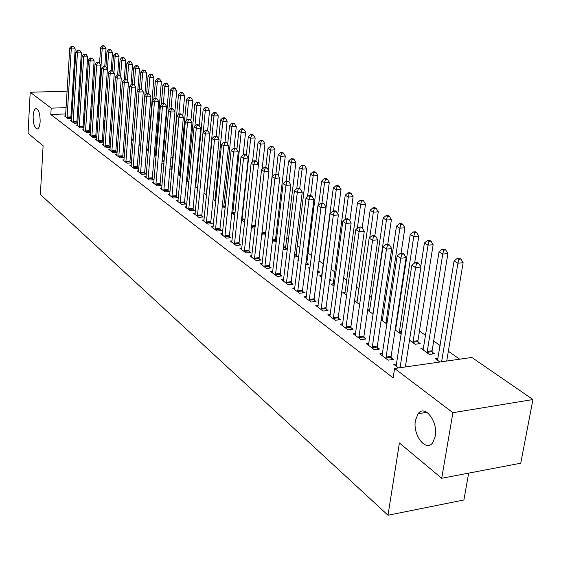 <?xml version="1.0" encoding="UTF-8"?>
<svg xmlns="http://www.w3.org/2000/svg" width="561" height="561" viewBox="0 0 561 561"><rect width="100%" height="100%" fill="white"/><g stroke="black" fill="none" stroke-linecap="round" stroke-linejoin="round"><path stroke-width="0.84" d="M415.442 420.434L418.064 413.759C424.614 404.018 438.232 421.437 435.259 436.213L432.861 442.496C426.178 452.769 412.503 435.07 415.442 420.434M33.141 116.057C33.436 111.912 34.305 109.458 35.757 108.687C38.618 109.044 40.083 113.357 40.147 121.632C39.852 125.734 38.99 128.174 37.566 128.953C34.684 128.623 33.211 124.325 33.141 116.057M459.697 359.194L448.344 351.249M440.175 345.541L433.688 341.004M425.645 335.387L419.46 331.06M397.854 315.962L397.321 315.584M384.558 306.664L383.289 305.78M371.627 297.632L369.678 296.264M359.061 288.845L356.459 287.022M346.845 280.304L343.627 278.053M334.952 271.987L331.158 269.336M323.374 263.901L319.125 260.928M311.565 255.641L308.052 253.186M299.89 247.478L297.26 245.641M288.536 239.54L286.741 238.292M277.485 231.819L276.489 231.118M196.841 175.446L196.294 175.067M188.636 169.717L187.647 169.022M180.614 164.107L179.197 163.111M172.774 158.623L170.944 157.346M164.843 153.083L163.251 151.968M156.856 147.494L155.839 146.786M149.044 142.038L148.581 141.716M471.857 357.455L532.95 399.537L452.909 412.693L394.593 368.486L471.857 357.455M452.909 412.693L441.71 478.26L520.741 463.211L532.95 399.537M468.68 473.119L463.898 499.984L388.002 515.243L40.364 194.45L43.106 145.804L28.05 133.252L30.196 92.242L67.089 91.212M85.398 91.247L86.38 91.92M91.759 95.629L92.817 96.359M423.639 347.904L420.813 348.29L429.375 354.419L434.431 353.718L432.096 352.056M382.574 353.493L379.832 353.865L388.163 360.155L393.394 359.426L391.122 357.722M395.982 328.276L395.379 328.353M395.14 329.91L401.22 334.258M355.674 333.388L353.114 333.711L360.961 339.636L366.088 338.97L363.949 337.364M369.881 309.749L367.693 310.002M367.665 310.233L373.163 314.167M330.317 314.419L327.912 314.7L335.317 320.289L340.352 319.686L338.332 318.171M345.204 292.218L342.869 292.477L346.74 295.247M306.362 296.496L304.104 296.741L311.103 302.028L316.046 301.467L314.139 300.044M321.846 275.619L319.644 275.844L321.818 277.4M329.833 279.287L331.186 280.248L329.686 280.409M283.698 279.532L281.573 279.75L288.207 284.75L293.052 284.245L291.243 282.891M298.333 260.002L297.618 260.073L298.27 260.535M306.965 263.011L308.732 264.266L305.752 264.561M262.232 263.46L260.227 263.649L266.517 268.389L271.272 267.927L269.56 266.643M285.731 247.899L287.379 249.077L283.123 249.484M241.861 248.2L239.975 248.369L245.942 252.871L250.613 252.443L248.986 251.223M265.521 234.814L262.674 235.052L261.777 234.407M222.514 233.699L220.725 233.846L226.399 238.13L230.985 237.738L229.442 236.581M244.813 221.188L243.46 221.293L241.539 219.912M204.106 219.905L202.409 220.031L207.808 224.105L212.317 223.748L210.845 222.647M225.157 208.18L222.303 206.139M186.575 206.757L184.962 206.876L190.109 210.754L194.541 210.431L193.138 209.379M204.008 193.04L206.574 194.877M169.857 194.225L168.328 194.323L173.237 198.026L177.592 197.731L176.252 196.729M187.662 180.158L186.603 180.221M186.568 180.551L188.882 182.206M153.903 182.255L152.445 182.346L157.136 185.88L161.414 185.607L160.137 184.653M171.855 168.903L170.411 168.98L172.01 170.123M178.426 171.547L179.169 172.066L178.377 172.115M138.651 170.81L137.263 170.895L141.751 174.275L145.958 174.022L144.738 173.111M155.944 158.167L155.355 158.195L155.909 158.595M162.634 160.299L163.847 161.161L162.052 161.259M124.065 159.864L122.74 159.934L127.031 163.174L131.169 162.949L130.005 162.073M148.006 149.892L148.37 150.152M148.321 150.762L146.463 150.853M110.096 149.387L108.834 149.443L112.943 152.55L117.018 152.34L115.896 151.505M133.209 140.79L131.569 140.867M96.709 139.338L95.503 139.394L99.444 142.361L103.448 142.178L102.375 141.372M118.757 131.218L117.333 130.972M83.87 129.696L82.719 129.745L86.499 132.599L90.363 132.431M89.409 131.66L90.37 132.375M104.928 122.01L103.722 121.225M71.415 121.218L71.549 120.447L70.441 120.482L74.073 123.224L77.776 123.076M76.962 122.326L77.783 122.943M91.681 113.013L90.58 113.056M84.963 113.259L83.94 113.294M78.393 113.497L77.446 113.525M71.969 113.722L71.093 113.757M65.686 113.953L50.82 114.486L393.156 377.876L394.593 368.486M65.441 116.709L65.567 115.945L64.48 115.987L68.042 118.673L71.668 118.539M70.924 117.803L71.675 118.371M97.123 116.499L98.245 117.305M77.509 125.818L77.649 125.04L76.513 125.068L80.223 127.866L84.003 127.705M83.126 126.947L84.01 127.613M111.765 126.569L110.454 126.05M90.23 134.465L89.045 134.521L92.902 137.431L96.857 137.256M95.826 136.463L96.857 137.235M125.902 135.958L124.36 136.007M103.336 144.31L102.102 144.366L106.12 147.403L110.159 147.206L109.065 146.386M140.678 145.727L138.932 145.811M117.004 154.57L115.713 154.633L119.914 157.802L124.016 157.585L122.873 156.729M155.243 155.039L156.154 155.692M156.14 155.902L154.17 156.007M131.281 165.278L129.921 165.355L134.31 168.665L138.483 168.426L137.291 167.529M163.938 163.468L162.802 163.531L163.868 164.296M170.2 165.691L171.421 166.561L170.116 166.631M146.19 176.47L144.766 176.554L149.352 180.011L153.595 179.751L152.347 178.819M179.674 174.464L178.195 174.555L180.347 176.098M161.785 188.166L160.299 188.265L165.095 191.883L169.408 191.603L168.104 190.621M195.831 185.979L195.249 186.014M195.186 186.722L197.619 188.468M178.118 200.417L176.547 200.522L181.575 204.316L185.964 204.008L184.597 202.977M213.047 199.513L215.754 201.448M195.235 213.25L193.58 213.376L198.853 217.352L203.32 217.009L201.89 215.936M234.856 214.611L234.196 214.66L231.798 212.942M213.194 226.714L211.455 226.854L216.988 231.027L221.539 230.655L220.031 229.526M255.031 227.92L252.955 228.089L251.524 227.065M232.065 240.858L230.227 241.013L236.041 245.402L240.676 244.996L239.091 243.811M275.514 240.627L276.377 241.244M276.3 241.868L272.295 241.938M251.917 255.732L249.968 255.907L256.096 260.528L260.809 260.087L259.14 258.831M296.215 255.36L297.933 256.587L294.28 256.931M272.821 271.391L270.76 271.594L277.218 276.461L282.015 275.977L280.262 274.659M310.03 267.702L308.487 267.856L309.882 268.852M317.996 270.865L319.812 272.155L317.547 272.38M294.876 287.898L292.688 288.13L299.497 293.27L304.392 292.737L302.533 291.348M333.367 283.81L331.102 284.048L334.104 286.201M342.252 288.123L342.876 288.564L342.182 288.642M318.171 305.331L315.843 305.598L323.038 311.025L328.024 310.45L326.06 308.978M357.371 300.864L354.966 301.138L359.755 304.567M342.813 323.767L340.331 324.069L347.953 329.819L353.03 329.188L350.955 327.631M382.742 318.879L381.326 319.055M381.2 319.924L386.978 324.062M368.928 343.29L366.277 343.641L374.362 349.741L379.538 349.047L377.336 347.392M417.931 341.979L420.196 343.591L415.189 344.265L409.516 340.204M396.648 364.005L393.808 364.412L398.478 367.932M438.099 358.156L435.168 358.57L439.971 362.006M72.523 91.064L73.4 91.036M78.905 90.882L79.858 90.854M50.82 114.486L51.184 108.154L30.196 92.242M441.71 478.26L399.404 442.973L388.002 515.243M92.109 106.772L91.008 106.814M85.377 107.004L84.353 107.039M78.799 107.221L77.853 107.256M72.369 107.439L71.492 107.467M66.079 107.649L51.184 108.154M426.178 411.893L426.087 412.454M67.047 117.067L70.896 116.919L75.167 48.912L71.261 48.961L67.075 117.95M72.11 46.521L73.673 46.507L71.499 46.142L72.11 46.521L71.261 48.961L69.746 47.994L65.567 115.945M70.896 116.919L70.981 118.567M75.167 48.912L73.673 46.507M71.499 46.142L69.746 47.994M104.774 66.303L106.029 48.512L102.207 48.562L100.629 47.608L99.556 63.176M97.551 116.807L102.207 48.562L103.028 46.149L104.556 46.135L103.918 45.757L102.397 45.771L103.028 46.149M100.629 47.608L102.397 45.771M104.556 46.135L106.029 48.512M73.056 121.59L76.934 121.435L81.359 52.811L77.418 52.867L73.084 122.48M78.274 50.406L79.844 50.385L77.649 50.013L78.274 50.406L77.418 52.867L75.868 51.885L71.549 120.447M76.934 121.435L77.025 123.104M81.359 52.811L79.844 50.385M77.649 50.013L75.868 51.885M79.192 126.204L83.098 126.05L87.67 56.794L83.701 56.857L79.22 127.109M84.557 54.368L86.149 54.34L83.926 53.968L84.557 54.368L83.701 56.857L82.116 55.855L77.649 125.04M83.098 126.05L83.189 127.74M87.67 56.794L86.149 54.34M83.926 53.968L82.116 55.855M111.141 70.609L112.459 52.369L108.61 52.425L106.997 51.451L105.91 66.822M107.41 69.248L108.61 52.425L109.43 49.985L110.973 49.964L110.321 49.578L108.785 49.599L109.43 49.985M103.799 121.281L103.764 120.58M106.997 51.451L108.785 49.599M110.973 49.964L112.459 52.369M117.635 75.013L119.016 56.303L115.138 56.359L113.49 55.371L112.375 70.826M113.925 73.014L115.138 56.359L115.966 53.898L117.515 53.877L116.856 53.477L115.307 53.505L115.966 53.898M113.49 55.371L115.307 53.505M117.515 53.877L119.016 56.303M85.447 130.916L89.381 130.748L94.115 60.861L90.118 60.932L85.475 131.828M90.973 58.407L92.579 58.386L90.328 58L90.973 58.407L90.118 60.932L88.498 59.908L83.729 130.51M89.381 130.748L89.472 132.473M94.115 60.861L92.579 58.386M90.328 58L88.498 59.908M91.836 135.72L95.805 135.545L100.692 65.013L96.66 65.09L91.857 136.639M97.53 62.537L99.143 62.509L96.864 62.124L97.53 62.537L96.66 65.09L95.012 64.045L90.083 135.299M95.805 135.545L95.896 137.298M100.692 65.013L99.143 62.509M96.864 62.124L95.012 64.045M124.247 79.711L125.713 60.315L121.8 60.385L120.124 59.368L118.967 74.978L117.333 75.02L119.689 75.426L118.981 74.978M120.573 76.85L121.8 60.385L122.628 57.888L124.191 57.867L123.518 57.46L121.954 57.488L122.628 57.888M120.124 59.368L121.954 57.488M124.191 57.867L125.713 60.315M130.965 84.865L132.543 64.417L128.602 64.487L126.884 63.456L125.671 79.473M127.361 80.756L128.602 64.487L129.437 61.969L131.015 61.941L130.327 61.528L128.75 61.556L129.437 61.969M126.884 63.456L128.75 61.556M131.015 61.941L132.543 64.417M98.35 140.629L102.354 140.446L107.417 69.255L103.35 69.333L98.378 141.561M104.22 66.752L105.847 66.724L103.547 66.331L104.22 66.752L103.35 69.333L101.667 68.267L96.562 140.187M102.354 140.446L102.446 142.221M107.417 69.255L105.847 66.724M103.547 66.331L101.667 68.267M137.817 90.139L139.521 68.596L135.545 68.68L133.799 67.622L132.522 84.066M134.289 84.739L135.545 68.68L136.386 66.128L137.971 66.1L137.27 65.679L135.685 65.707L136.386 66.128M133.799 67.622L135.685 65.707M137.971 66.1L139.521 68.596M105.005 145.643L109.037 145.446L114.276 73.582L110.18 73.673L105.033 146.575M111.057 71.065L112.691 71.03L110.363 70.63L111.057 71.065L110.18 73.673L108.455 72.579L103.182 145.18M109.037 145.446L109.136 147.255M114.276 73.582L112.691 71.03M110.363 70.63L108.455 72.579M144.808 95.538L146.638 72.867L142.634 72.958L140.853 71.878L139.507 88.771M141.351 89.038L142.634 72.958L143.483 70.377L145.082 70.342L142.767 69.95L143.483 70.377M140.853 71.878L142.767 69.95M145.082 70.342L146.638 72.867M111.807 150.762L115.875 150.558L121.288 78.007L117.158 78.105L111.828 151.708M118.034 75.462L117.158 78.105L115.398 76.99L109.935 150.278M115.875 150.558L115.966 152.396M121.288 78.007L119.689 75.426M117.333 75.02L115.398 76.99M148.076 150.776L153.917 77.236L149.878 77.327L148.055 76.226L146.631 93.715M148.553 93.561L149.878 77.327L150.727 74.718L152.34 74.683L151.61 74.241L149.997 74.283L150.727 74.718M148.055 76.226L149.997 74.283M152.34 74.683L153.917 77.236M118.75 155.986L122.852 155.776L128.455 82.523L124.29 82.635L118.771 156.947M125.173 79.957L126.842 79.914L124.451 79.501L125.173 79.957L124.29 82.635L122.494 81.492L116.842 155.488M122.852 155.776L122.95 157.641M128.455 82.523L126.842 79.914M124.451 79.501L122.494 81.492M155.313 155.944L161.351 81.689L157.283 81.794L155.418 80.672L153.875 99.157M155.888 98.434L157.283 81.794L158.132 79.15L159.759 79.115L159.008 78.666L157.382 78.708L158.132 79.15M155.418 80.672L157.382 78.708M159.759 79.115L161.351 81.689M125.846 161.33L129.977 161.105L135.783 87.144L131.576 87.264L125.867 162.297M132.466 84.557L134.149 84.508L131.73 84.087L132.466 84.557L131.576 87.264L129.738 86.092L123.89 160.804M129.977 161.105L130.075 163.006M135.783 87.144L134.149 84.508M131.73 84.087L129.738 86.092M162.704 161.224L168.945 86.247L164.843 86.359L162.935 85.209L161.273 104.725M163.377 103.462L164.843 86.359L165.698 83.687L167.339 83.645L166.575 83.182L164.934 83.224L165.698 83.687M162.935 85.209L164.934 83.224M167.339 83.645L168.945 86.247M133.097 166.785L137.263 166.554L143.272 91.871L139.03 91.997L133.118 167.767M139.927 89.255L141.617 89.206L139.17 88.778L139.927 89.255L139.03 91.997L137.15 90.798L131.099 166.245M137.263 166.554L137.368 168.489M143.272 91.871L141.617 89.206M139.17 88.778L137.15 90.798M174.864 111.695L176.708 90.903L172.578 91.022L170.628 89.851L168.833 110.433M170.264 166.624L170.193 165.79M171.035 108.617L172.578 91.022L173.433 88.315L175.088 88.273L174.303 87.804L172.655 87.846L173.433 88.315M170.628 89.851L172.655 87.846M175.088 88.273L176.708 90.903M140.509 172.367L144.71 172.122L150.93 96.702L146.652 96.836L140.531 173.356M147.55 94.059L149.261 94.01L146.779 93.575L147.55 94.059L146.652 96.836L144.731 95.615L138.469 171.799M144.71 172.122L144.815 174.092M150.93 96.702L149.261 94.01M146.779 93.575L144.731 95.615M182.781 116.211L184.646 95.665L180.481 95.791L178.482 94.592L171.659 169.878M178.84 114.065L180.481 95.791L181.343 93.049L183.005 93L182.206 92.523L180.544 92.572L181.343 93.049M178.482 94.592L180.544 92.572M183.005 93L184.646 95.665M148.09 178.075L152.326 177.823L158.763 101.646L154.45 101.786L148.111 179.071M155.355 98.974L157.073 98.918L156.288 98.42L154.563 98.477L155.355 98.974L154.45 101.786L152.48 100.538L146 177.479M152.326 177.823L152.431 179.822M158.763 101.646L157.073 98.918M154.563 98.477L152.48 100.538M190.88 120.818L192.767 100.531L188.559 100.671L186.525 99.437L179.471 175.467M186.785 120.026L188.559 100.671L189.429 97.895L191.105 97.838L188.608 97.404L189.429 97.895M186.525 99.437L188.608 97.404M191.105 97.838L192.767 100.531M155.839 183.91L160.116 183.643L166.771 106.702L162.424 106.849L155.86 184.92M163.335 104.002L165.074 103.946L164.268 103.434L162.529 103.49L163.335 104.002L162.424 106.849L160.418 105.573L153.7 183.293M160.116 183.643L160.222 185.684M166.771 106.702L165.074 103.946M162.529 103.49L160.418 105.573M199.162 125.524L201.069 105.51L196.827 105.657L194.744 104.402L187.451 181.182M194.898 126.141L196.827 105.657L197.696 102.845L199.393 102.789L198.559 102.291L196.862 102.347L197.696 102.845M194.744 104.402L196.862 102.347M199.393 102.789L201.069 105.51M163.77 189.884L168.083 189.604L174.976 111.87L170.593 112.032L163.791 190.901M171.505 109.15L173.258 109.086L172.43 108.568L170.677 108.631L171.505 109.15L170.593 112.032L168.531 110.727L161.582 189.239M168.083 189.604L168.188 191.68M174.976 111.87L173.258 109.086M170.677 108.631L168.531 110.727M207.605 130.671L209.562 110.608L205.284 110.762L203.152 109.479L195.614 187.03M203.201 132.41L205.284 110.762L206.16 107.915L207.872 107.852L207.016 107.34L205.305 107.403L206.16 107.915M203.152 109.479L205.305 107.403M207.872 107.852L209.562 110.608M171.883 195.992L176.231 195.698L183.377 117.172L178.952 117.34L171.904 197.023M179.864 114.416L181.638 114.353L180.789 113.82L179.022 113.883L179.864 114.416L178.952 117.34L176.841 116.001L169.646 195.319M176.231 195.698L176.343 197.816M183.377 117.172L181.638 114.353M179.022 113.883L176.841 116.001M216.23 136.141L218.257 115.818L213.944 115.987L211.756 114.668L204.022 192.837M206.308 194.688L213.944 115.987L214.821 113.105L216.546 113.041L215.669 112.516L213.944 112.579L214.821 113.105M211.756 114.668L213.944 112.579M216.546 113.041L218.257 115.818M180.193 202.248L184.576 201.939L191.974 122.593L187.507 122.775L180.214 203.285M188.433 119.816L190.214 119.745L189.345 119.198L187.563 119.269L188.433 119.816L187.507 122.775L185.347 121.407L177.9 201.546M184.576 201.939L184.688 204.099M191.974 122.593L190.214 119.745M187.563 119.269L185.347 121.407M225.017 142.101L227.156 121.155L222.808 121.337L220.571 119.984L218.657 139.037M214.905 200.845L222.808 121.337L223.685 118.413L225.424 118.343L224.526 117.81L222.794 117.873L223.685 118.413M220.571 119.984L222.794 117.873M225.424 118.343L227.156 121.155M188.692 208.65L193.117 208.327L200.782 128.153L196.28 128.343L188.713 209.702M197.199 125.341L199.001 125.264L198.117 124.71L196.315 124.78L197.199 125.341L196.28 128.343L194.064 126.94L186.343 207.914M193.117 208.327L193.229 210.529M200.782 128.153L199.001 125.264M196.315 124.78L194.064 126.94M234.014 148.223L236.265 126.625L231.882 126.814L229.589 125.433L227.661 144.24M223.706 207.149L231.882 126.814L232.766 123.848L234.519 123.778L233.6 123.231L231.847 123.301L232.766 123.848M229.589 125.433L231.847 123.301M234.519 123.778L236.265 126.625M197.402 215.207L201.869 214.87L209.8 133.841L205.263 134.051L197.423 216.273M206.189 131.008L208.005 130.923L207.093 130.355L205.284 130.433L206.189 131.008L205.263 134.051L202.991 132.606L194.997 214.442M201.869 214.87L201.981 217.114M209.8 133.841L208.005 130.923M205.284 130.433L202.991 132.606M243.194 154.738L245.599 132.221L241.174 132.424L238.832 131.008L236.882 149.556M232.717 213.601L241.174 132.424L242.064 129.416L243.832 129.339L242.892 128.778L241.125 128.855L242.064 129.416M238.832 131.008L241.125 128.855M243.832 129.339L245.599 132.221M206.322 221.925L210.831 221.574L219.049 139.675L214.47 139.892L206.343 223.005M215.403 136.807L217.233 136.723L216.301 136.134L214.47 136.225L215.403 136.807L214.47 139.892L212.142 138.42L203.86 221.125M210.831 221.574L210.943 223.86M219.049 139.675L217.233 136.723M214.47 136.225L212.142 138.42M252.541 161.898L255.164 137.957L250.704 138.167L248.299 136.716L246.328 155.004M241.945 220.207L250.704 138.167L251.594 135.124L253.376 135.04L252.415 134.465L250.627 134.549L251.594 135.124M248.299 136.716L250.627 134.549M253.376 135.04L255.164 137.957M215.466 228.804L220.01 228.439L228.53 145.657L223.909 145.888L215.487 229.898M224.849 142.76L226.693 142.669L225.739 142.066L223.888 142.157L224.849 142.76L223.909 145.888L221.525 144.38L212.942 227.976M220.01 228.439L220.129 230.774M228.53 145.657L226.693 142.669M223.888 142.157L221.525 144.38M262.113 169.261L264.96 143.833L260.465 144.058L257.997 142.571L255.963 161.063M258.235 164.163L260.465 144.058L261.356 140.972L263.158 140.888L262.169 140.292L260.374 140.383L261.356 140.972M257.997 142.571L260.374 140.383M263.158 140.888L264.96 143.833M224.842 235.858L229.421 235.48L238.257 151.793L233.586 152.038L224.856 236.966M234.533 148.861L236.398 148.763L235.417 148.146L233.551 148.244L234.533 148.861L233.586 152.038L231.146 150.488L222.247 234.996M229.421 235.48L229.54 237.857M238.257 151.793L236.398 148.763M233.551 148.244L231.146 150.488M265.598 234.161L275.009 149.857L270.472 150.096L267.948 148.574L265.823 167.374M268.214 169.934L270.472 150.096L271.37 146.968L273.186 146.877L272.169 146.267L270.36 146.365L271.37 146.968M267.948 148.574L270.36 146.365M273.186 146.877L275.009 149.857M234.449 243.095L239.07 242.696L248.228 158.083L243.523 158.342L234.463 244.217M244.47 155.124L246.349 155.018L245.346 154.387L243.46 154.492L244.47 155.124L243.523 158.342L241.013 156.75L231.784 242.191M239.07 242.696L239.196 245.129M248.228 158.083L246.349 155.018M243.46 154.492L241.013 156.75M275.619 241.931L275.5 239.526L285.311 156.042L280.731 156.295L278.144 154.731L275.893 174.162M278.459 175.845L280.731 156.295L281.636 153.118L283.466 153.02L282.428 152.396L280.598 152.494L281.636 153.118M278.144 154.731L280.598 152.494M283.466 153.02L285.311 156.042M244.301 250.515L248.972 250.094L258.467 164.541L253.712 164.815L244.323 251.651M254.666 161.547L256.566 161.442L255.528 160.79L253.635 160.895L254.666 161.547L253.712 164.815L251.139 163.181L241.574 249.575M248.972 250.094L249.098 252.583M258.467 164.541L256.566 161.442M253.635 160.895L251.139 163.181M285.837 249.238L285.717 246.784L295.878 162.381L291.264 162.648L288.606 161.042L286.222 181.14M288.964 181.89L291.264 162.648L292.169 159.422L294.013 159.317L292.947 158.679L291.103 158.784L292.169 159.422M288.606 161.042L291.103 158.784M294.013 159.317L295.878 162.381M254.414 258.13L259.126 257.688L268.971 171.168L264.175 171.463L254.435 259.273M265.129 168.146L267.05 168.027L265.991 167.36L264.07 167.473L265.129 168.146L264.175 171.463L261.538 169.787L251.616 257.148M259.126 257.688L259.252 260.227M268.971 171.168L267.05 168.027M264.07 167.473L261.538 169.787M296.32 256.735L296.201 254.231L306.727 168.882L302.07 169.163L299.343 167.522L296.776 188.601M299.7 188.545L302.07 169.163L302.975 165.895L304.84 165.783L303.746 165.13L301.881 165.243L302.975 165.895M299.343 167.522L301.881 165.243M304.84 165.783L306.727 168.882M264.792 265.942L269.546 265.486L279.764 177.977L274.925 178.286L264.806 267.099M275.879 174.913L277.814 174.794L276.727 174.113L274.792 174.233L275.879 174.913L274.925 178.286L272.211 176.561L261.917 264.918M269.546 265.486L269.68 268.081M279.764 177.977L277.814 174.794M274.792 174.233L272.211 176.561M307.077 264.427L306.951 261.868L317.863 175.558L313.157 175.859L310.359 174.169L307.554 196.687M310.703 195.494L313.157 175.859L314.069 172.543L315.948 172.423L314.826 171.75L312.947 171.869L314.069 172.543M310.359 174.169L312.947 171.869M315.948 172.423L317.863 175.558M275.451 273.964L280.248 273.488L290.85 184.969L285.963 185.298L275.465 275.142M286.923 181.876L288.88 181.743L287.758 181.042L285.808 181.168L286.923 181.876L285.963 185.298L283.172 183.524L272.492 272.898M280.248 273.488L280.381 276.138M290.85 184.969L288.88 181.743M285.808 181.168L283.172 183.524M318.115 272.323L317.989 269.708L329.293 182.416L324.546 182.732L321.67 181L318.613 205.01M321.937 203.082L324.546 182.732L325.464 179.366L327.358 179.239L326.2 178.552L324.307 178.671L325.464 179.366M321.67 181L324.307 178.671M327.358 179.239L329.293 182.416M286.39 282.204L291.229 281.699L302.239 192.157L297.309 192.5L286.405 283.396M298.27 189.022L300.247 188.889L299.09 188.166L297.12 188.3L298.27 189.022L297.309 192.5L294.441 190.677L283.354 281.089M291.229 281.699L291.369 284.42M302.239 192.157L300.247 188.889M297.12 188.3L294.441 190.677M337.785 213.972L341.032 189.464L336.249 189.793L333.297 188.012L321.481 277.162M333.472 210.894L336.249 189.793L337.161 186.371L339.075 186.245L337.89 185.53L335.983 185.663L337.161 186.371M333.297 188.012L335.983 185.663M339.075 186.245L341.032 189.464M297.639 290.668L302.519 290.142L313.95 199.541L308.971 199.905L297.653 291.874M309.938 196.371L311.93 196.231L310.745 195.487L308.753 195.628L309.938 196.371L308.971 199.905L306.026 198.033L294.511 289.511M302.519 290.142L302.66 292.926M313.95 199.541L311.93 196.231M308.753 195.628L306.026 198.033M349.819 220.838L353.1 196.701L348.276 197.051L345.239 195.214L332.989 285.402M345.281 219.267L348.276 197.051L349.187 193.573L351.123 193.44L349.903 192.711L347.974 192.844L349.187 193.573M345.239 195.214L347.974 192.844M351.123 193.44L353.1 196.701M309.195 299.371L314.125 298.824L325.997 207.142L320.969 207.521L309.202 300.591M321.937 203.938L323.949 203.783L322.729 203.019L320.724 203.166L321.937 203.938L320.969 207.521L317.94 205.599L305.983 298.157M314.125 298.824L314.265 301.671M325.997 207.142L323.949 203.783M320.724 203.166L317.94 205.599M362.196 227.878L365.506 204.141L360.639 204.513L357.511 202.626L344.805 293.866M357.343 228.32L360.639 204.513L361.55 200.978L363.5 200.831L362.252 200.088L360.302 200.228L361.55 200.978M357.511 202.626L360.302 200.228M363.5 200.831L365.506 204.141M321.074 308.319L326.053 307.744L338.381 214.954L333.311 215.361L321.088 309.553M334.279 211.714L336.312 211.553L335.057 210.768L333.031 210.922L334.279 211.714L333.311 215.361L330.191 213.383L317.771 307.056M326.053 307.744L326.2 310.661M338.381 214.954L336.312 211.553M333.031 210.922L330.191 213.383M374.839 235.767L378.268 211.792L373.346 212.184L370.134 210.242L356.957 302.561M369.741 237.654L373.346 212.184L374.271 208.594L376.235 208.44L374.944 207.668L372.981 207.822L374.271 208.594M370.134 210.242L372.981 207.822M376.235 208.44L378.268 211.792M333.297 317.519L338.325 316.916L351.137 223.005L346.018 223.425L333.311 318.774M346.986 219.723L349.04 219.554L347.75 218.741L345.702 218.909L346.986 219.723L346.018 223.425L342.806 221.392L329.896 316.201M338.325 316.916L338.472 319.91M351.137 223.005L349.04 219.554M345.702 218.909L342.806 221.392M387.798 244.161L391.389 219.66L386.431 220.073L383.121 218.082L369.44 311.502M372.953 314.02L386.431 220.073L387.349 216.427L389.334 216.266L388.009 215.473L386.024 215.634L387.349 216.427M383.121 218.082L386.024 215.634M389.334 216.266L391.389 219.66M345.878 326.986L350.948 326.362L364.271 231.286L359.096 231.735L345.885 328.262M360.071 227.962L362.14 227.787L360.814 226.953L358.745 227.128L360.071 227.962L359.096 231.735L355.793 229.638L342.371 325.611M350.948 326.362L351.102 329.426M364.271 231.286L362.14 227.787M358.745 227.128L355.793 229.638M401.066 253.249L404.902 227.766L399.895 228.201L396.487 226.146L382.286 320.703M385.898 323.29L399.895 228.201L400.813 224.491L402.819 224.323L401.452 223.502L399.446 223.671L400.813 224.491M396.487 226.146L399.446 223.671M402.819 224.323L404.902 227.766M358.823 336.74L363.942 336.081L377.798 239.82L372.574 240.29L358.83 338.024M373.549 236.454L375.639 236.272L374.271 235.41L372.188 235.599L373.549 236.454L372.574 240.29L369.166 238.13L355.218 335.296M363.942 336.081L364.103 339.23M377.798 239.82L375.639 236.272M372.188 235.599L369.166 238.13M414.67 262.906L418.808 236.104L413.752 236.567L410.252 234.449L395.498 330.163M399.222 332.827L413.752 236.567L414.677 232.794L416.697 232.612L415.294 231.77L413.275 231.952L414.677 232.794M410.252 234.449L413.275 231.952M416.697 232.612L418.808 236.104M372.16 346.775L377.329 346.088L391.739 248.614L386.466 249.112L372.167 348.086M387.448 245.213L389.551 245.017L388.142 244.126L386.038 244.323L387.448 245.213L386.466 249.112L382.953 246.882L368.444 345.274M377.329 346.088L377.49 349.321M391.739 248.614L389.551 245.017M386.038 244.323L382.953 246.882M418.085 343.872L417.931 340.695L433.134 244.701L428.036 245.185L424.425 243.004L420.729 266.685M412.931 342.645L428.036 245.185L428.955 241.349L430.995 241.153L429.551 240.29L427.51 240.48L428.955 241.349M424.425 243.004L427.51 240.48M430.995 241.153L433.134 244.701M385.898 357.119L391.115 356.403L406.115 257.681L400.792 258.207L385.905 358.444M401.767 254.238L403.899 254.028L402.44 253.116L400.316 253.32L401.767 254.238L400.792 258.207L397.167 255.907L382.062 355.555M391.115 356.403L391.283 359.72M406.115 257.681L403.899 254.028M400.316 253.32L397.167 255.907M432.258 354.019L432.103 350.758L447.902 253.558L442.755 254.063L439.032 251.819L423.106 349.931M427.047 352.757L442.755 254.063L443.674 250.164L445.736 249.961L444.242 249.07L442.187 249.266L443.674 250.164M439.032 251.819L442.187 249.266M445.736 249.961L447.902 253.558M405.344 366.95L420.939 267.036L415.568 267.59L400.07 367.707M416.55 263.544L418.695 263.326L417.195 262.387L415.049 262.604L416.55 263.544L415.568 267.59L411.83 265.22L396.108 366.144M420.939 267.036L418.695 263.326M415.049 262.604L411.83 265.22M446.71 361.046L463.127 262.688L457.93 263.221L454.094 260.907L437.538 360.267M441.612 361.775L457.93 263.221L458.849 259.252L460.932 259.035L459.389 258.116L457.313 258.326L458.849 259.252M454.094 260.907L457.313 258.326M460.932 259.035L463.127 262.688M67.054 117.691L70.903 117.544M98.301 116.527L97.53 116.555M98.343 115.903L97.53 115.938M73.063 122.221L76.941 122.067M79.199 126.842L83.105 126.681M104.998 120.973L103.778 121.022M105.047 120.349L103.778 120.398M111.842 125.51L110.489 125.566M111.891 124.879L110.538 124.935M85.454 131.554L89.388 131.393M91.836 136.372L95.805 136.197M118.841 130.138L117.389 130.201M118.89 129.5L117.438 129.563M125.987 134.857L124.444 134.928M126.036 134.212L124.493 134.282M98.357 141.288L102.354 141.099M133.301 139.675L131.653 139.745M133.35 139.023L131.702 139.1M105.012 146.302L109.044 146.112M140.769 144.584L139.023 144.668M140.825 143.925L139.079 144.009M111.807 151.428L115.875 151.225M147.985 149.619L146.561 149.689M147.985 148.96L146.617 149.023M118.75 156.659L122.852 156.449M155.222 154.766L154.268 154.815M155.222 154.1L154.324 154.142M125.846 162.01L129.977 161.785M162.613 160.018L162.157 160.046M162.613 159.345L162.213 159.366M133.097 167.48L137.263 167.241M140.509 173.069L144.71 172.823M148.09 178.777L152.326 178.524M155.839 184.625L160.116 184.352M163.77 190.6L168.083 190.319M171.883 196.722L176.231 196.427M206.7 193.643L206.287 193.671M180.186 202.984L184.576 202.675M215.852 200.473L214.884 200.536M215.922 199.744L214.891 199.814M188.692 209.393L193.117 209.071M225.312 206.721L223.685 206.841M225.389 205.985L223.692 206.104M197.402 215.957L201.862 215.62M235.017 213.11L232.696 213.285M235.101 212.367L232.703 212.549M206.322 222.682L210.824 222.331M244.982 219.653L241.924 219.891M245.059 218.895L241.931 219.141M215.459 229.575L220.003 229.204M255.206 226.349L251.573 226.644M255.29 225.585L251.658 225.88M224.835 236.637L229.414 236.251M265.521 233.215L261.875 233.523M265.528 232.45L261.966 232.745M234.442 243.881L239.063 243.481M275.486 240.304L272.457 240.564M275.5 239.526L272.548 239.785M244.294 251.314L248.958 250.893M285.703 247.569L283.326 247.787M285.717 246.784L283.417 246.994M254.406 258.937L259.112 258.495M296.187 255.024L294.49 255.185M296.201 254.231L294.588 254.378M264.778 266.755L269.532 266.3M306.937 262.674L305.976 262.765M306.951 261.868L306.075 261.952M275.437 274.792L280.234 274.308M286.376 283.039L291.215 282.534M297.618 291.517L302.505 290.991M309.174 300.226L314.104 299.679M321.06 309.188L326.032 308.613M333.276 318.396L338.304 317.799M373.374 312.736L372.946 312.786M345.857 327.883L350.927 327.252M387.174 322.75L385.87 322.912M387.307 321.86L385.898 322.035M358.802 337.638L363.921 336.979M401.543 332.147L399.187 332.449M401.683 331.242L399.215 331.558M372.132 347.694L377.301 347.007M417.903 341.593L412.896 342.259M417.931 340.695L412.931 341.361M385.87 358.051L391.087 357.329M432.068 351.67L427.019 352.364M432.103 350.758L427.054 351.452M418.064 413.759L426.914 412.314M35.757 108.687L36.584 108.659"/></g></svg>
